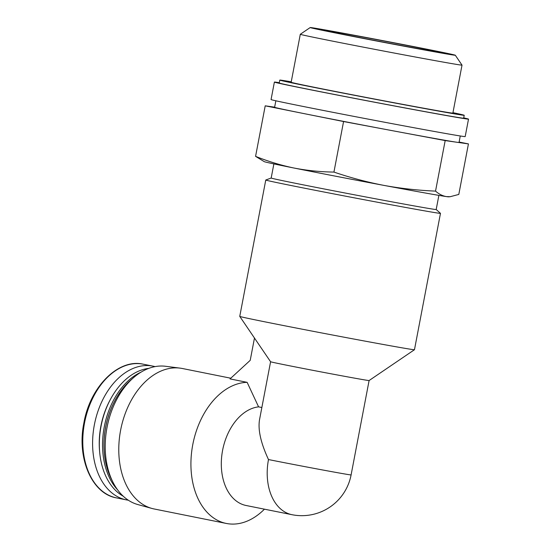 <?xml version="1.0" encoding="UTF-8"?>
<svg xmlns="http://www.w3.org/2000/svg" width="551" height="551" viewBox="0 0 551 551"><rect width="100%" height="100%" fill="white"/><g stroke="black" fill="none" stroke-linecap="round" stroke-linejoin="round"><path stroke-width="0.83" d="M459.114 142.034L468.433 143.907L458.797 194.434L450.174 196.707L446.441 196.597A93.87 0.964 10.8 0 0 448.59 196.831L450.181 196.714M435.538 191.107C418.133 190.398 400.956 188.497 384.006 185.411A93.87 0.964 10.8 0 0 446.441 196.597C442.577 195.956 438.947 194.124 435.538 191.107L445.18 140.581L343.569 121.537L265.217 105.826L274.639 107.169M294.027 168.034A93.87 0.964 10.8 0 0 384.006 185.411C367.09 182.154 350.395 177.704 333.934 172.07C320.517 171.926 307.21 170.576 294.027 168.034C280.982 165.321 268.165 161.429 255.574 156.353L264.308 161.677A93.87 0.964 10.8 0 0 294.027 168.034M254.472 338.038L250.216 360.34L230.029 378.909L247.13 382.339L258.584 406.858A50.148 33.88 101.3 0 0 221.874 454.912A50.148 33.88 101.3 0 0 246.083 505.494L291.975 514.696A50.148 50.148 0 0 0 351.097 474.928L369.101 380.541L414.462 349.72A88.931 0.916 10.8 0 0 414.469 349.713L440.476 213.347A88.931 0.916 10.8 0 0 440.469 213.333L436.185 209.504L438.878 195.378M270.589 361.745A50.148 0.517 10.8 0 0 270.589 361.752L259.507 419.821C257.861 429.897 260.857 443.142 268.489 459.555A50.148 33.88 101.3 0 0 291.975 514.696M258.584 406.858L261.856 407.513M155.072 366.622A68.179 46.064 101.3 0 0 153.102 366.16A68.179 46.064 101.3 0 0 94.352 424.89A68.179 46.064 101.3 0 0 126.289 499.86A68.179 46.064 101.3 0 0 128.28 500.191M148.784 368.378A66.699 45.058 101.3 0 0 110.179 399.854L109.601 400.949A63.73 43.061 101.3 0 0 100.881 426.137A63.73 43.061 101.3 0 0 99.566 450.993L99.676 452.226A66.699 45.058 101.3 0 0 123.162 496.155M110.179 399.854A66.699 45.058 101.3 0 0 101.053 426.212A66.699 45.058 101.3 0 0 99.676 452.226M141.146 372.097A66.699 45.058 101.3 0 0 104.263 426.853A66.699 45.058 101.3 0 0 117.549 489.777M132.226 378.861A66.699 45.058 101.3 0 0 114.822 400.784L114.629 401.149A65.707 44.39 101.3 0 0 105.634 427.115A65.707 44.39 101.3 0 0 104.284 452.743L104.318 453.156A66.699 45.058 101.3 0 0 111.929 480.093M114.822 400.784A66.699 45.058 101.3 0 0 105.696 427.142A66.699 45.058 101.3 0 0 104.318 453.156M230.786 378.213L182.353 368.502A71.637 48.398 101.3 0 0 180.06 368.13L165.603 366.284A70.604 47.696 101.3 0 0 107.025 427.466A70.604 47.696 101.3 0 0 137.867 504.571L151.918 508.442A71.637 48.398 101.3 0 0 154.184 508.979L226.323 523.45A71.637 48.398 101.3 0 0 264.439 509.172M180.06 368.13A71.637 48.398 101.3 0 0 120.621 430.207A71.637 48.398 101.3 0 0 151.918 508.442M247.13 382.339A71.637 48.398 101.3 0 0 192.767 444.678A71.637 48.398 101.3 0 0 226.323 523.45M271.182 178.028L265.782 180.012A88.931 0.916 10.8 0 0 265.768 180.025L239.754 316.384A88.931 0.916 10.8 0 0 239.761 316.398L270.589 361.752A50.148 0.517 10.8 0 0 302.134 368.254A50.148 0.517 10.8 0 0 356.098 378.413A50.148 0.517 10.8 0 0 369.101 380.548M239.761 316.398A88.931 0.916 10.8 0 0 295.708 327.928A88.931 0.916 10.8 0 0 391.396 345.945A88.931 0.916 10.8 0 0 414.462 349.72M265.768 180.025A88.931 0.916 10.8 0 0 321.302 191.486A88.931 0.916 10.8 0 0 417.41 209.58A88.931 0.916 10.8 0 0 440.476 213.347M273.875 163.902L271.175 178.035A83.986 0.868 10.8 0 0 323.623 188.862A83.986 0.868 10.8 0 0 414.393 205.95A83.986 0.868 10.8 0 0 436.178 209.511M333.934 172.07L343.569 121.537M255.574 156.353L265.217 105.826M468.433 143.907L445.18 140.581M275.851 100.792L274.618 107.273A93.87 0.964 10.8 0 0 304.393 113.678A93.87 0.964 10.8 0 0 394.371 131.062A93.87 0.964 10.8 0 0 434.684 138.473A93.87 0.964 10.8 0 0 456.807 142.241A93.87 0.964 10.8 0 0 459.031 142.454L460.271 135.973M279.302 82.698A98.808 1.019 10.8 0 0 274.391 82.085L271.058 99.559A98.808 1.019 10.8 0 0 332.763 112.294A98.808 1.019 10.8 0 0 439.546 132.398A98.808 1.019 10.8 0 0 465.182 136.586L468.515 119.119A98.808 1.019 10.8 0 0 463.722 117.88M274.391 82.085A98.808 1.019 10.8 0 0 336.096 94.82A98.808 1.019 10.8 0 0 442.88 114.925A98.808 1.019 10.8 0 0 468.515 119.119M291.231 81.81A93.87 0.964 10.8 0 0 279.798 80.102L279.247 83.008A93.87 0.964 10.8 0 0 337.859 95.109A93.87 0.964 10.8 0 0 439.312 114.209A93.87 0.964 10.8 0 0 463.66 118.189L464.217 115.276A93.87 0.964 10.8 0 0 452.956 112.659M279.798 80.102A93.87 0.964 10.8 0 0 338.417 92.196A93.87 0.964 10.8 0 0 439.863 111.302A93.87 0.964 10.8 0 0 464.217 115.276M452.867 113.113A82.319 0.847 -169.2 0 1 431.516 109.621A82.319 0.847 -169.2 0 1 342.55 92.871A82.319 0.847 -169.2 0 1 291.148 82.264L300.302 34.279A82.319 0.847 10.8 0 0 300.302 34.279A82.319 0.847 10.8 0 0 351.703 44.893A82.319 0.847 10.8 0 0 440.669 61.636A82.319 0.847 10.8 0 0 462.02 65.128A82.319 0.847 10.8 0 0 462.02 65.121L452.867 113.113M436.137 52.104A73.862 0.758 10.8 0 0 455.298 55.231A73.862 0.758 10.8 0 0 382.89 40.65A73.862 0.758 10.8 0 0 310.199 27.55A73.862 0.758 10.8 0 0 355.967 37.007A73.862 0.758 10.8 0 0 436.137 52.104M425.992 50.072A59.818 0.613 10.8 0 0 441.503 52.614A59.818 0.613 10.8 0 0 382.862 40.795A59.818 0.613 10.8 0 0 323.988 30.195A59.818 0.613 10.8 0 0 361.621 37.95A59.818 0.613 10.8 0 0 425.992 50.072M84.537 422.92A68.179 46.064 101.3 0 0 116.475 497.89C91.872 493.841 76.561 458.067 83.91 422.789C90.15 386.609 118.561 358.302 143.288 364.197A68.179 46.064 101.3 0 0 84.537 422.92M268.489 459.555A50.148 0.517 10.8 0 0 338.087 472.799A50.148 0.517 10.8 0 0 351.097 474.928M116.475 497.89L126.289 499.86M143.288 364.197L153.102 366.16M310.199 27.55L300.309 34.272M455.298 55.231L462.02 65.121"/></g></svg>
